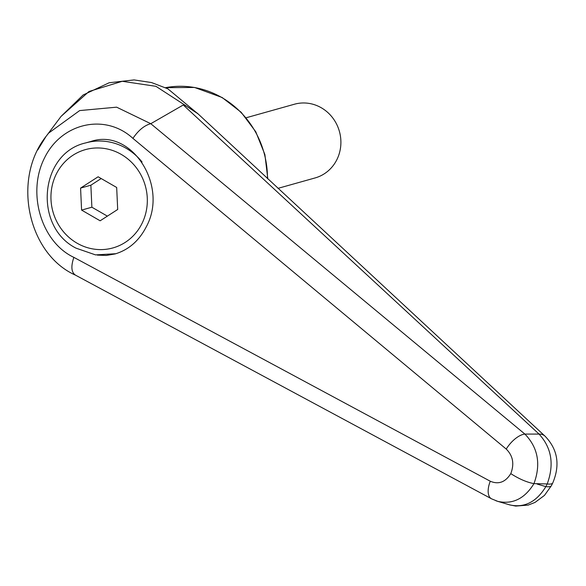 <?xml version="1.0" encoding="UTF-8"?>
<svg xmlns="http://www.w3.org/2000/svg" width="586" height="586" viewBox="0 0 586 586"><rect width="100%" height="100%" fill="white"/><g stroke="black" fill="none" stroke-linecap="round" stroke-linejoin="round"><path stroke-width="0.88" d="M75.565 275.186C71.331 272.475 70.76 266.535 73.865 257.364C41.276 242.106 26.736 192.911 44.492 158C61.603 122.664 105.392 112.951 132.927 138.384C138.369 130.341 144.317 125.441 150.77 123.69L116.621 107.172L79.667 110.578L48.682 133.066L46.06 136.392L37.709 150.001M150.858 123.661L183.272 104.982L186.033 105.905M198.654 114.431L167.911 88.845L151.532 82.553L134.091 79.916L109.172 82.758L83.131 94.991L61.112 116.35L89.013 91.482L122.247 81.293L155.92 86.318L185.652 105.605M183.272 104.982L539.047 434.072C551.653 447.836 554.371 464.456 547.199 483.948A25.52 6.043 26.4 0 0 552.796 482.886L551.463 485.567A25.52 6.043 26.4 0 1 545.866 486.629C536.461 501.997 524.426 508.091 509.776 504.912L509.175 504.729M115.889 253.716L95.533 254.888L75.997 248.142C33.08 226.408 39.68 153.122 85.717 142.911L91.094 141.402C131.498 127.777 168.885 185.725 146.244 226.877C139.043 240.824 128.664 249.848 115.105 253.943L106.264 255.459L97.32 255.108M197.951 113.779L186.04 105.898M495.873 500.737L497.734 501.36C512.574 504.649 524.653 498.737 533.963 483.626L547.199 483.948L545.866 486.629L537.091 484.043M197.211 113.091L545.046 436.182A25.52 13.375 -47.3 0 0 539.047 434.072A33793.99 8127.805 162.8 0 0 524.888 434.08A19.14 8.746 129.9 0 0 506.238 449.074C512.984 455.762 514.501 463.944 510.78 473.627C519.137 478.982 526.865 482.315 533.963 483.626C541.061 464.149 538.036 447.631 524.888 434.08L150.77 123.69M46.096 136.34C11.676 179.602 28.267 254.287 75.469 275.134L491.522 498.803A19.14 9.596 118.1 0 0 491.654 498.876M510.78 473.627C505.432 482.205 498.598 484.739 490.277 481.231A19.14 9.596 118.1 0 0 491.515 498.811L497.661 501.316M277.969 188.362L315.1 177.939A38.28 35.973 -105.7 0 0 336.899 159.604A38.28 35.973 -105.7 0 0 332.57 117.698A38.28 35.973 -105.7 0 0 294.414 104.227L246.142 117.771M80.575 188.091L98.126 176.782L116.68 187.476L117.691 209.48L100.147 220.79L81.586 210.096L80.575 188.091L90.867 185.205L91.877 207.21L107.37 216.131M81.586 210.096L91.877 207.21M101.188 178.547L90.867 185.205M267.824 178.906L264.887 154.558L255.774 131.769L241.161 112.263L222.145 97.51L194.523 87.453L165.53 87.68A89.321 83.937 74.3 0 1 221.72 97.488A89.321 83.937 74.3 0 1 267.472 178.576M552.796 482.864C560.297 464.859 557.711 449.294 545.046 436.182A25.52 13.375 -47.3 0 1 545.493 436.599M490.277 481.231L73.865 257.364M132.927 138.384L506.238 449.074M85.717 142.911A57.421 53.963 74.3 0 1 126.041 148.229A57.421 53.963 74.3 0 1 142.039 161.956M77.088 243.205A51.041 47.964 74.3 0 1 56.278 174.086A51.041 47.964 74.3 0 1 121.185 154.367A51.041 47.964 74.3 0 1 141.988 223.486A51.041 47.964 74.3 0 1 77.088 243.205M46.843 135.359L61.083 116.372M497.734 501.352L509.776 504.905L515.761 506.084L528.191 505.095L535.047 502.407L544.475 495.382L551.389 485.691"/></g></svg>
